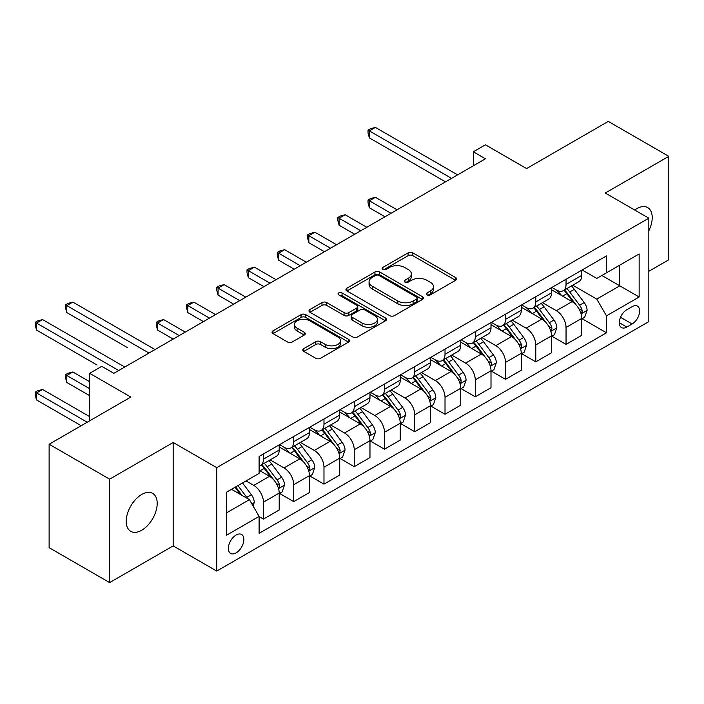 <?xml version="1.0" encoding="UTF-8"?>
<svg xmlns="http://www.w3.org/2000/svg" width="704" height="704" viewBox="0 0 704 704"><rect width="100%" height="100%" fill="white"/><g stroke="black" fill="none" stroke-linecap="round" stroke-linejoin="round"><path stroke-width="1.06" d="M427.046 294.879A2.35 1.355 0 0 0 430.373 294.879L455.62 280.306A3.362 1.936 0 0 0 456.606 278.934A3.362 1.936 0 0 0 455.62 277.561L412.852 252.868A3.362 1.936 0 0 0 408.1 252.868L382.853 267.441A2.35 1.355 0 0 0 382.166 268.409A2.35 1.355 0 0 0 382.853 269.368A2.35 1.355 0 0 0 386.179 269.368L389.444 267.476A10.754 6.204 0 0 1 404.65 267.476L408.214 269.535A10.754 6.204 0 0 1 411.365 273.926A10.754 6.204 0 0 1 408.214 278.318L404.95 280.201A2.35 1.355 0 0 0 404.263 281.16A2.35 1.355 0 0 0 404.95 282.119A2.35 1.355 0 0 0 408.276 282.119L411.541 280.236A10.754 6.204 0 0 1 426.747 280.236L430.311 282.295A10.754 6.204 0 0 1 433.462 286.686A10.754 6.204 0 0 1 430.311 291.078L427.046 292.961A2.35 1.355 0 0 0 426.36 293.92A2.35 1.355 0 0 0 427.046 294.879L427.046 292.961M141.706 530.253A21.912 12.646 120 0 0 156.024 510.946A21.912 12.646 120 0 0 152.662 493.39A21.912 12.646 120 0 0 141.706 494.481A21.912 12.646 120 0 0 127.398 513.788A21.912 12.646 120 0 0 130.75 531.344A21.912 12.646 120 0 0 141.706 530.253M648.833 230.754A21.912 12.646 120 0 0 647.68 207.601A21.912 12.646 120 0 0 636.724 208.683A21.912 12.646 120 0 0 634.682 210.021M236.113 552.895A10.956 6.327 120 0 0 243.267 543.242A10.956 6.327 120 0 0 241.586 534.468A10.956 6.327 120 0 0 236.113 535.005A10.956 6.327 120 0 0 228.958 544.658A10.956 6.327 120 0 0 230.639 553.441A10.956 6.327 120 0 0 236.113 552.895M303.794 348.621A3.362 1.936 0 0 0 302.808 349.994A3.362 1.936 0 0 0 303.794 351.366L315.788 358.292A3.362 1.936 0 0 0 320.54 358.292L348.577 342.1A3.362 1.936 0 0 0 349.562 340.736A3.362 1.936 0 0 0 348.577 339.363L305.809 314.67A3.362 1.936 0 0 0 301.057 314.67L273.02 330.854A3.362 1.936 0 0 0 272.034 332.226A3.362 1.936 0 0 0 273.02 333.599L287.514 341.968A3.362 1.936 0 0 0 292.266 341.968L304.269 335.042A3.362 1.936 0 0 0 305.254 333.67A3.362 1.936 0 0 0 304.269 332.297L297.079 328.143A8.985 5.192 0 0 1 294.448 324.474A8.985 5.192 0 0 1 299.992 319.686A8.985 5.192 0 0 1 309.795 320.804L337.946 337.066A8.985 5.192 0 0 1 340.578 340.736A8.985 5.192 0 0 1 335.034 345.523A8.985 5.192 0 0 1 325.239 344.406L320.54 341.695A3.362 1.936 0 0 0 315.788 341.695L303.794 348.621L303.794 351.366M648.833 271.295L668.8 259.767L668.8 156.341L608.282 121.405L526.592 168.573L485.434 144.813L473.334 151.8L485.434 158.787L113.872 373.314L101.763 366.326L89.663 373.314L89.663 420.825M109.63 479.178L109.63 582.595L173.175 545.908L173.175 442.49L109.63 479.178L49.122 444.233L130.812 397.074L89.663 373.314M173.175 442.49L216.744 467.65L648.833 218.187L648.833 321.605L216.744 571.067L216.744 467.65M668.8 156.341L605.255 193.028L648.833 218.187M389.682 315.63A3.362 1.936 0 0 0 394.434 315.63L422.47 299.438A3.362 1.936 0 0 0 423.456 298.074A3.362 1.936 0 0 0 422.47 296.701L379.702 272.008A3.362 1.936 0 0 0 374.95 272.008L346.914 288.191A3.362 1.936 0 0 0 345.928 289.564A3.362 1.936 0 0 0 346.914 290.937L389.682 315.63M339.662 295.39A2.35 1.355 0 0 1 342.047 295.724L342.047 292.926L385.528 318.032A3.362 1.936 0 0 1 386.514 319.405A3.362 1.936 0 0 1 385.528 320.769L357.491 336.961A3.362 1.936 0 0 1 352.739 336.961L309.971 312.268L309.971 309.522A3.362 1.936 0 0 0 308.986 310.895A3.362 1.936 0 0 0 309.971 312.268M309.971 309.522L321.966 302.597A3.362 1.936 0 0 1 326.718 302.597L344.062 312.611A3.362 1.936 0 0 0 348.814 312.611L356.778 308.018A3.362 1.936 0 0 0 357.764 306.645A3.362 1.936 0 0 0 356.778 305.272L338.721 294.844A2.35 1.355 0 0 1 338.026 293.885A2.35 1.355 0 0 1 339.478 292.635A2.35 1.355 0 0 1 342.047 292.926M109.63 582.595L49.122 547.659L49.122 444.233M632.13 306.654L626.806 309.725A10.613 6.125 120 0 0 619.872 319.079A10.613 6.125 120 0 0 621.5 327.58A10.613 6.125 120 0 0 626.806 327.052L632.13 323.981A10.613 6.125 120 0 0 639.056 314.626A10.613 6.125 120 0 0 637.437 306.126A10.613 6.125 120 0 0 632.13 306.654M582.138 269.966L596.79 278.423L606.47 272.826L606.47 255.922L259.107 456.465L259.107 473.378L226.433 492.246L226.433 535.286L259.107 516.419L259.107 533.333L606.47 332.781L606.47 315.876L596.79 299.103L572.722 285.208M606.47 272.826L639.144 253.959L639.144 297.009L606.47 315.876M173.175 545.908L216.744 571.067M473.334 151.8L473.334 165.774M601.867 275.484L619.784 285.824L619.784 265.144L639.144 253.959M596.79 299.103L619.784 285.824L639.144 297.009M226.433 512.926L249.427 499.646L231.51 489.306M259.107 516.56L263.463 519.077L263.463 502.163A13.693 7.902 -120 0 0 253.783 485.399L246.039 480.92M263.463 519.077L279.198 509.995L279.198 493.082A13.693 7.902 -120 0 0 269.518 476.309L259.107 470.298M279.558 493.434L293.726 501.609L293.726 484.695A13.693 7.902 -120 0 0 284.038 467.922L270.142 459.897M293.726 501.609L309.461 492.527L309.461 475.614A13.693 7.902 -120 0 0 299.772 458.841L279.198 446.961M309.822 475.966L323.981 484.141L323.981 467.227A13.693 7.902 -120 0 0 314.301 450.454L300.397 442.429M323.981 484.141L339.715 475.05L339.715 458.146A13.693 7.902 -120 0 0 330.035 441.373L309.461 429.493M340.076 458.489L354.235 466.673L354.235 449.759A13.693 7.902 -120 0 0 344.555 432.986L330.651 424.961M354.235 466.673L369.97 457.582L369.97 440.678A13.693 7.902 -120 0 0 360.29 423.905L339.715 412.025M370.339 441.021L384.498 449.196L384.498 432.291A13.693 7.902 -120 0 0 374.818 415.518L360.914 407.493M384.498 449.196L400.233 440.114L400.233 423.201A13.693 7.902 -120 0 0 390.553 406.437L369.97 394.557M400.594 423.553L414.753 431.728L414.753 414.823A13.693 7.902 -120 0 0 405.073 398.05L391.169 390.025M414.753 431.728L430.487 422.646L430.487 405.733A13.693 7.902 -120 0 0 420.807 388.969L400.233 377.089M430.848 406.085L445.016 414.26L445.016 397.346A13.693 7.902 -120 0 0 435.327 380.582L421.432 372.557M445.016 414.26L460.75 405.178L460.75 388.265A13.693 7.902 -120 0 0 451.062 371.492L430.487 359.621M461.111 388.617L475.27 396.792L475.27 379.878A13.693 7.902 -120 0 0 465.59 363.114L451.686 355.08M475.27 396.792L491.005 387.71L491.005 370.797A13.693 7.902 -120 0 0 481.325 354.024L460.75 342.144M491.366 371.149L505.525 379.324L505.525 362.41A13.693 7.902 -120 0 0 495.845 345.638L481.941 337.612M505.525 379.324L521.259 370.242L521.259 353.329A13.693 7.902 -120 0 0 511.579 336.556L491.005 324.676M521.629 353.681L535.788 361.856L535.788 344.942A13.693 7.902 -120 0 0 526.108 328.17L512.204 320.144M535.788 361.856L551.522 352.766L551.522 335.861A13.693 7.902 -120 0 0 541.834 319.088L521.259 307.208M551.883 336.204L566.042 344.388L566.042 327.474A13.693 7.902 -120 0 0 556.362 310.702L542.458 302.676M566.042 344.388L581.777 335.298L581.777 318.393A13.693 7.902 -120 0 0 572.097 301.62L551.522 289.74M551.883 287.434L556.362 290.022A13.693 7.902 -120 0 0 563.209 290.699A13.693 7.902 -120 0 0 566.042 284.425L566.042 279.259M521.629 304.902L526.108 307.49A13.693 7.902 -120 0 0 532.954 308.167A13.693 7.902 -120 0 0 535.788 301.902L535.788 296.727M491.366 322.37L495.845 324.958A13.693 7.902 -120 0 0 502.691 325.635A13.693 7.902 -120 0 0 505.525 319.37L505.525 314.195M461.111 339.838L465.59 342.426A13.693 7.902 -120 0 0 472.437 343.103A13.693 7.902 -120 0 0 475.27 336.838L475.27 331.663M430.848 357.306L435.327 359.894A13.693 7.902 -120 0 0 442.174 360.571A13.693 7.902 -120 0 0 445.016 354.306L445.016 349.131M400.594 374.783L405.073 377.362A13.693 7.902 -120 0 0 411.919 378.039A13.693 7.902 -120 0 0 414.753 371.774L414.753 366.608M370.339 392.251L374.818 394.838A13.693 7.902 -120 0 0 381.665 395.516A13.693 7.902 -120 0 0 384.498 389.242L384.498 384.076M340.076 409.719L344.555 412.306A13.693 7.902 -120 0 0 351.402 412.984A13.693 7.902 -120 0 0 354.235 406.71L354.235 401.544M309.822 427.187L314.301 429.774A13.693 7.902 -120 0 0 321.147 430.452A13.693 7.902 -120 0 0 323.981 424.186L323.981 419.012M279.558 444.655L284.038 447.242A13.693 7.902 -120 0 0 290.884 447.92A13.693 7.902 -120 0 0 293.726 441.654L293.726 436.48M582.138 318.736L606.47 332.781M563.209 290.699L578.943 281.618A13.693 7.902 -120 0 0 581.777 275.343L581.777 270.178M532.954 308.167L548.689 299.086A13.693 7.902 -120 0 0 551.522 292.811L551.522 287.646M502.691 325.635L518.426 316.554A13.693 7.902 -120 0 0 521.259 310.279L521.259 305.114M472.437 343.103L488.171 334.022A13.693 7.902 -120 0 0 491.005 327.756L491.005 322.582M442.174 360.571L457.908 351.49A13.693 7.902 -120 0 0 460.75 345.224L460.75 340.05M411.919 378.039L427.654 368.958A13.693 7.902 -120 0 0 430.487 362.692L430.487 357.518M381.665 395.516L397.399 386.426A13.693 7.902 -120 0 0 400.233 380.16L400.233 374.986M351.402 412.984L367.136 403.894A13.693 7.902 -120 0 0 369.97 397.628L369.97 392.462M321.147 430.452L336.882 421.37A13.693 7.902 -120 0 0 339.715 415.096L339.715 409.93M290.884 447.92L306.618 438.838A13.693 7.902 -120 0 0 309.461 432.564L309.461 427.398M259.107 465.942A13.693 7.902 -120 0 0 260.63 465.388L276.364 456.306A13.693 7.902 -120 0 0 279.198 450.041L279.198 444.866M260.63 465.388A13.693 7.902 -120 0 0 263.463 459.122L263.463 453.948M249.427 499.646L259.107 516.419M427.988 295.214L430.311 293.867A10.754 6.204 0 0 0 433.462 289.476L433.462 286.686M411.365 273.926L411.365 276.725A10.754 6.204 0 0 1 408.214 281.107L405.891 282.454M455.576 280.333L412.852 255.666A3.362 1.936 0 0 0 408.1 255.666L383.794 269.694M422.426 299.464L379.702 274.798A3.362 1.936 0 0 0 374.95 274.798L346.958 290.963M416.53 299.033A2.35 1.355 0 0 0 417.226 298.074A2.35 1.355 0 0 0 416.53 297.106L378.99 275.431A2.35 1.355 0 0 0 375.663 275.431L372.222 277.429A10.754 6.204 0 0 0 369.072 281.811A10.754 6.204 0 0 0 372.222 286.202L397.883 301.022A10.754 6.204 0 0 0 413.09 301.022L416.53 299.033L416.53 301.822A2.35 1.355 0 0 0 417.226 300.863L417.226 298.074M369.072 281.811L369.072 284.61A10.754 6.204 0 0 0 372.222 289.001L372.222 286.202M416.53 301.822L413.09 303.811A10.754 6.204 0 0 1 397.883 303.811L372.222 289.001M310.015 312.294L321.966 305.395L321.966 302.597M357.764 306.645L357.764 309.434A3.362 1.936 0 0 1 356.778 310.807L348.814 315.41A3.362 1.936 0 0 1 344.062 315.41L326.718 305.395A3.362 1.936 0 0 0 321.966 305.395M342.047 295.724L385.484 320.795M362.067 323.004A8.985 5.192 0 0 0 371.862 324.13A8.985 5.192 0 0 0 377.406 319.334A8.985 5.192 0 0 0 374.774 315.665L364.857 309.936A3.362 1.936 0 0 0 360.105 309.936L352.141 314.53A3.362 1.936 0 0 0 351.155 315.902A3.362 1.936 0 0 0 352.141 317.275L362.067 323.004L362.067 325.794A8.985 5.192 0 0 0 371.862 326.92A8.985 5.192 0 0 0 377.406 322.124L377.406 319.334M351.155 315.902L351.155 318.701A3.362 1.936 0 0 0 352.141 320.074L352.141 317.275M362.067 325.794L352.141 320.074M340.578 340.736L340.578 343.526A8.985 5.192 0 0 1 335.034 348.322A8.985 5.192 0 0 1 325.239 347.195L320.54 344.485A3.362 1.936 0 0 0 315.788 344.485L303.838 351.393M294.448 324.474L294.448 327.272A8.985 5.192 0 0 0 297.079 330.942L297.079 328.143M304.225 335.069L297.079 330.942M348.533 342.126L305.809 317.46A3.362 1.936 0 0 0 301.057 317.46L273.064 333.626M581.777 318.947L584.681 317.275L587.101 310.279A9.073 5.236 -120 0 0 584.206 302.562L574.314 289.353A26.189 15.118 -120 0 0 571.463 285.93M561.625 295.574A26.189 15.118 -120 0 0 556.266 289.96M580.95 313.394L582.006 312.25L582.208 310.666A9.073 5.236 -120 0 0 579.612 305.21L569.721 292.01A26.189 15.118 -120 0 0 566.861 288.587M564.423 289.995A21.736 12.549 60 0 1 567.996 294.052L576.365 305.228M397.082 209.801L375.417 197.296L369.371 200.79L369.371 207.777L384.982 216.788M563.957 290.268A26.189 15.118 60 0 1 566.817 293.691L573.39 302.465M369.371 207.777L368.034 202.814L368.034 200.015L391.028 213.294M368.034 200.015L370.454 198.625L375.417 197.296M451.546 178.358L369.371 130.909L375.417 127.415L457.6 174.865M445.5 181.852L369.371 137.896L369.371 130.909L368.034 130.143L370.454 128.744L375.417 127.415M369.371 137.896L368.034 132.933L368.034 130.143M551.522 336.415L554.426 334.743L556.846 327.756A9.073 5.236 -120 0 0 553.951 320.03L544.06 306.821A26.189 15.118 -120 0 0 541.2 303.406M531.362 313.042A26.189 15.118 -120 0 0 526.002 307.428M550.695 330.862L551.751 329.718L551.945 328.143A9.073 5.236 -120 0 0 549.349 322.687L539.458 309.478A26.189 15.118 -120 0 0 536.606 306.055M534.169 307.463A21.736 12.549 60 0 1 537.733 311.52L546.102 322.696M366.828 227.269L345.162 214.764L339.108 218.258L339.108 225.245L354.719 234.256M533.694 307.736A26.189 15.118 60 0 1 536.554 311.159L543.127 319.933M339.108 225.245L337.779 220.282L337.779 217.483L360.774 230.762M337.779 217.483L340.199 216.093L345.162 214.764M521.259 353.883L524.163 352.211L526.583 345.224A9.073 5.236 -120 0 0 523.688 337.498L513.806 324.298A26.189 15.118 -120 0 0 510.946 320.874M501.107 330.51A26.189 15.118 -120 0 0 495.748 324.896M520.432 348.33L521.488 347.195L521.69 345.611A9.073 5.236 -120 0 0 519.094 340.155L509.203 326.946A26.189 15.118 -120 0 0 506.343 323.523M503.906 324.931A21.736 12.549 60 0 1 507.478 328.988L515.847 340.164M336.565 244.737L314.908 232.232L308.854 235.726L308.854 242.713L324.465 251.724M503.439 325.204A26.189 15.118 60 0 1 506.299 328.627L512.873 337.401M308.854 242.713L307.525 237.75L307.525 234.96L330.519 248.23M307.525 234.96L309.945 233.561L314.908 232.232M491.005 371.36L493.909 369.679L496.329 362.692A9.073 5.236 -120 0 0 493.434 354.966L483.542 341.766A26.189 15.118 -120 0 0 480.682 338.342M470.853 347.978A26.189 15.118 -120 0 0 465.485 342.373M490.178 365.798L491.234 364.663L491.436 363.079A9.073 5.236 -120 0 0 488.831 357.623L478.94 344.414A26.189 15.118 -120 0 0 476.089 341M473.651 342.399A21.736 12.549 60 0 1 477.215 346.456L485.584 357.632M306.31 262.205L284.645 249.7L278.59 253.194L278.59 260.181L294.21 269.192M473.185 342.672A26.189 15.118 60 0 1 476.036 346.095L482.618 354.869M278.59 260.181L277.262 255.218L277.262 252.428L300.256 265.698M277.262 252.428L279.682 251.029L284.645 249.7M460.75 388.828L463.654 387.147L466.074 380.16A9.073 5.236 -120 0 0 463.179 372.434L453.288 359.234A26.189 15.118 -120 0 0 450.428 355.81M440.59 365.446A26.189 15.118 -120 0 0 435.23 359.841M459.923 383.266L460.979 382.131L461.173 380.547A9.073 5.236 -120 0 0 458.577 375.091L448.686 361.891A26.189 15.118 -120 0 0 445.826 358.468M443.388 359.876A21.736 12.549 60 0 1 446.961 363.933L455.33 375.1M276.056 279.682L254.39 267.168L248.336 270.662L248.336 277.649L263.947 286.669M442.922 360.14A26.189 15.118 60 0 1 445.782 363.563L452.355 372.346M248.336 277.649L247.007 272.694L247.007 269.896L270.002 283.175M247.007 269.896L249.427 268.497L254.39 267.168M430.487 406.296L433.391 404.615L435.811 397.628A9.073 5.236 -120 0 0 432.916 389.902L423.025 376.702A26.189 15.118 -120 0 0 420.174 373.278M410.335 382.914A26.189 15.118 -120 0 0 404.976 377.309M429.66 400.734L430.716 399.599L430.918 398.015A9.073 5.236 -120 0 0 428.322 392.559L418.431 379.359A26.189 15.118 -120 0 0 415.571 375.936M413.134 377.344A21.736 12.549 60 0 1 416.706 381.401L425.075 392.568M245.793 297.15L224.127 284.636L218.082 288.13L218.082 295.117L233.693 304.137M412.667 377.608A26.189 15.118 60 0 1 415.527 381.031L422.101 389.814M218.082 295.117L216.744 290.162L216.744 287.364L239.738 300.643M216.744 287.364L219.164 285.965L224.127 284.636M400.233 423.764L403.137 422.083L405.557 415.096A9.073 5.236 -120 0 0 402.662 407.37L392.77 394.17A26.189 15.118 -120 0 0 389.91 390.746M380.072 400.391A26.189 15.118 -120 0 0 374.713 394.777M399.406 418.211L400.462 417.067L400.655 415.483A9.073 5.236 -120 0 0 398.059 410.027L388.168 396.827A26.189 15.118 -120 0 0 385.317 393.404M382.879 394.812A21.736 12.549 60 0 1 386.443 398.869L394.812 410.045M215.538 314.618L193.873 302.104L187.818 305.606L187.818 312.594L203.43 321.605M382.404 395.085A26.189 15.118 60 0 1 385.264 398.499L391.838 407.282M187.818 312.594L186.49 307.63L186.49 304.832L209.484 318.111M186.49 304.832L188.91 303.433L193.873 302.104M369.97 441.232L372.874 439.56L375.294 432.564A9.073 5.236 -120 0 0 372.398 424.846L362.516 411.638A26.189 15.118 -120 0 0 359.656 408.214M349.818 417.859A26.189 15.118 -120 0 0 344.458 412.245M369.142 435.679L370.198 434.535L370.401 432.951A9.073 5.236 -120 0 0 367.805 427.495L357.914 414.295A26.189 15.118 -120 0 0 355.054 410.872M352.616 412.28A21.736 12.549 60 0 1 356.189 416.337L364.558 427.513M185.275 332.086L163.618 319.581L157.564 323.074L157.564 330.062L173.175 339.073M352.15 412.553A26.189 15.118 60 0 1 355.01 415.976L361.583 424.75M157.564 330.062L156.235 325.098L156.235 322.3L179.23 335.579M156.235 322.3L158.655 320.91L163.618 319.581M339.715 458.7L342.619 457.028L345.039 450.041A9.073 5.236 -120 0 0 342.144 442.314L332.253 429.106A26.189 15.118 -120 0 0 329.393 425.691M319.563 435.327A26.189 15.118 -120 0 0 314.195 429.713M338.888 453.147L339.944 452.003L340.146 450.428A9.073 5.236 -120 0 0 337.542 444.963L327.659 431.763A26.189 15.118 -120 0 0 324.799 428.34M322.362 429.748A21.736 12.549 60 0 1 325.926 433.805L334.294 444.981M127.301 347.53L66.792 312.585L66.792 305.598L72.838 302.104L155.021 349.554M321.895 430.021A26.189 15.118 60 0 1 324.746 433.444L331.329 442.218M309.461 476.168L312.365 474.496L314.785 467.509A9.073 5.236 -120 0 0 311.89 459.782L301.998 446.582A26.189 15.118 -120 0 0 299.138 443.159M289.3 452.795A26.189 15.118 -120 0 0 283.941 447.181M308.634 470.615L309.69 469.48L309.883 467.896A9.073 5.236 -120 0 0 307.287 462.44L297.396 449.231A26.189 15.118 -120 0 0 294.536 445.808M292.098 447.216A21.736 12.549 60 0 1 295.671 451.273L304.04 462.449M97.046 364.998L36.529 330.062L36.529 323.074L42.583 319.581L124.766 367.022M291.632 447.489A26.189 15.118 60 0 1 294.492 450.912L301.066 459.686M279.198 493.645L282.102 491.964L284.522 484.977A9.073 5.236 -120 0 0 281.626 477.25L271.735 464.05A26.189 15.118 -120 0 0 268.884 460.627M278.37 488.083L279.426 486.948L279.629 485.364A9.073 5.236 -120 0 0 277.033 479.908L267.142 466.699A26.189 15.118 -120 0 0 264.282 463.285M261.844 464.684A21.736 12.549 60 0 1 265.417 468.741L273.786 479.917M89.663 381.7L72.838 371.985L66.792 375.478L66.792 382.466L89.663 395.674M261.378 464.957A26.189 15.118 60 0 1 264.238 468.38L270.811 477.154M66.792 382.466L65.454 377.502L65.454 374.713L89.663 388.687M65.454 374.713L67.874 373.314L72.838 371.985M148.966 353.047L65.454 304.832L67.874 303.433L72.838 302.104M66.792 312.585L65.454 307.63L65.454 304.832M253.053 505.938L254.267 502.445A9.073 5.236 -120 0 0 251.372 494.718L242.546 482.935M89.663 416.636L42.583 389.453L36.529 392.946L36.529 399.934L81.189 425.718M247.597 498.59A9.073 5.236 -120 0 0 246.77 497.376L237.943 485.593M235.673 486.904L242.018 495.37M235.039 487.274L240.416 494.454M36.529 399.934L35.2 394.979L35.2 392.181L87.243 422.224M35.2 392.181L37.62 390.782L42.583 389.453M118.712 370.515L35.2 322.3L37.62 320.901L42.583 319.581M36.529 330.062L35.2 325.098L35.2 322.3M253.783 485.399L269.518 476.309M284.038 467.922L299.772 458.841M314.301 450.454L330.035 441.373M344.555 432.986L360.29 423.905M374.818 415.518L390.553 406.437M405.073 398.05L420.807 388.969M435.327 380.582L451.062 371.492M465.59 363.114L481.325 354.024M495.845 345.638L511.579 336.556M526.108 328.17L541.834 319.088M556.362 310.702L572.097 301.62M566.042 284.425L581.777 275.343M566.042 327.474L581.777 318.393M535.788 344.942L551.522 335.861M535.788 301.902L551.522 292.811M505.525 362.41L521.259 353.329M505.525 319.37L521.259 310.279M475.27 379.878L491.005 370.797M475.27 336.838L491.005 327.756M445.016 397.346L460.75 388.265M445.016 354.306L460.75 345.224M414.753 414.823L430.487 405.733M414.753 371.774L430.487 362.692M384.498 432.291L400.233 423.201M384.498 389.242L400.233 380.16M354.235 449.759L369.97 440.678M354.235 406.71L369.97 397.628M323.981 467.227L339.715 458.146M323.981 424.186L339.715 415.096M293.726 484.695L309.461 475.614M293.726 441.654L309.461 432.564M263.463 502.163L279.198 493.082M263.463 459.122L279.198 450.041M620.523 317.275L632.13 323.981M619.3 322.722L626.806 327.052M430.311 293.867L430.311 291.078M404.95 282.119L404.95 280.201M408.214 281.107L408.214 278.318M382.853 269.368L382.853 267.441M408.1 255.666L408.1 252.868M412.852 255.666L412.852 252.868M455.62 280.306L455.62 277.561M346.914 290.937L346.914 288.191M374.95 274.798L374.95 272.008M379.702 274.798L379.702 272.008M422.47 299.438L422.47 296.701M397.883 303.811L397.883 301.022M413.09 303.811L413.09 301.022M326.718 305.395L326.718 302.597M344.062 315.41L344.062 312.611M348.814 315.41L348.814 312.611M356.778 310.807L356.778 308.018M385.528 320.769L385.528 318.032M315.788 344.485L315.788 341.695M320.54 344.485L320.54 341.695M325.239 347.195L325.239 344.406M304.269 335.042L304.269 332.297M273.02 333.599L273.02 330.854M301.057 317.46L301.057 314.67M305.809 317.46L305.809 314.67M348.577 342.1L348.577 339.363M581.099 313.887L587.039 310.455M569.721 292.01L574.314 289.353M562.584 296.129L566.817 293.691M579.612 305.21L584.206 302.562M578.89 308.757L582.208 310.666M550.845 331.355L556.785 327.932M539.458 309.478L544.06 306.821M532.33 313.597L536.554 311.159M549.349 322.687L553.951 320.03M548.636 326.225L551.945 328.143M520.582 348.832L526.53 345.4M509.203 326.946L513.806 324.298M502.066 331.065L506.299 328.627M519.094 340.155L523.688 337.498M518.373 343.693L521.69 345.611M490.327 366.3L496.267 362.868M478.94 344.414L483.542 341.766M471.812 348.533L476.036 346.095M488.831 357.623L493.434 354.966M488.118 361.161L491.436 363.079M460.073 383.768L466.013 380.336M448.686 361.891L453.288 359.234M441.558 366.01L445.782 363.563M458.577 375.091L463.179 372.434M457.855 378.629L461.173 380.547M429.81 401.236L435.75 397.804M418.431 379.359L423.025 376.702M411.294 383.478L415.527 381.031M428.322 392.559L432.916 389.902M427.601 396.106L430.918 398.015M399.555 418.704L405.495 415.272M388.168 396.827L392.77 394.17M381.04 400.946L385.264 398.499M398.059 410.027L402.662 407.37M397.346 413.574L400.655 415.483M369.292 436.172L375.241 432.74M357.914 414.295L362.516 411.638M350.777 418.414L355.01 415.976M367.805 427.495L372.398 424.846M367.083 431.042L370.401 432.951M339.038 453.64L344.978 450.208M327.659 431.763L332.253 429.106M320.522 435.882L324.746 433.444M337.542 444.963L342.144 442.314M336.829 448.51L340.146 450.428M308.783 471.117L314.723 467.685M297.396 449.231L301.998 446.582M290.268 453.35L294.492 450.912M307.287 462.44L311.89 459.782M306.566 465.978L309.883 467.896M278.52 488.585L284.469 485.153M267.142 466.699L271.735 464.05M260.005 470.818L264.238 468.38M277.033 479.908L281.626 477.25M276.311 483.446L279.629 485.364M251.909 503.95L254.206 502.621M246.77 497.376L251.372 494.718"/></g></svg>
